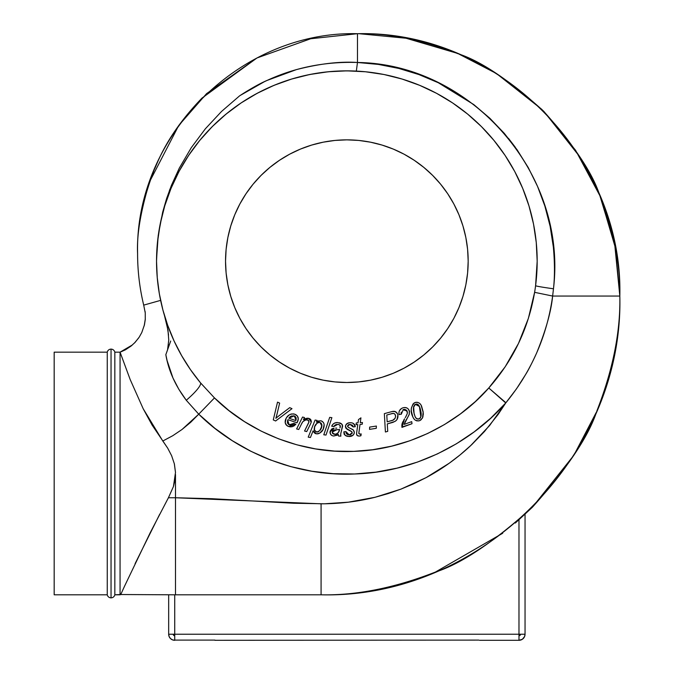 <?xml version="1.0" encoding="UTF-8"?>
<svg xmlns="http://www.w3.org/2000/svg" width="674" height="674" viewBox="0 0 674 674"><rect width="100%" height="100%" fill="white"/><g stroke="black" fill="none" stroke-linecap="round" stroke-linejoin="round"><path stroke-width="1.01" d="M174.734 640.106L214.922 640.106L174.734 640.106L174.734 634.234L168.668 634.234L169.132 636.559L170.446 638.522L172.409 639.837L174.734 640.3A6.066 6.066 0 0 1 168.668 634.234L518.98 634.234L518.98 519.848L518.98 634.234L525.046 634.234L524.583 636.559L522.35 639.281L518.98 640.3L518.98 634.234L518.98 640.3L479.551 640.3L518.98 640.3A6.066 6.066 0 0 0 525.046 634.234L525.046 514.338L525.046 634.234L174.734 634.234L174.734 594.805L174.734 640.106M174.734 635.75L173.665 635.304L173.218 634.234L173.665 635.304L174.734 635.75A1.517 1.517 0 0 1 173.218 634.234L173.665 635.304L174.734 635.75M518.98 635.75L520.05 635.304L520.496 634.234A1.517 1.517 0 0 1 518.98 635.75L520.05 635.304L520.496 634.234L519.536 635.641M478.793 640.106L214.922 640.3L478.793 640.106M168.668 594.771L168.668 634.234L168.668 594.771M413.651 406.506L414.063 413.482L415.049 416.574L416.498 418.596L418.554 419.152L420.239 418.099L421.132 415.597L421.039 412.277L419.927 407.762L418.402 404.889L416.515 404.055L414.636 404.855L413.448 407.458L415.445 404.324L419.439 406.523L420.846 416.894L419.194 418.942L416.633 418.697L415.344 417.164M415.521 417.459L416.128 418.259M416.372 418.487L417.214 419.017M418.562 419.152L419.658 418.672M419.498 418.781L420.458 417.787M420.593 417.526L421.073 415.976M421.208 414.274L421.183 413.609M421.124 412.943L420.921 411.62M420.643 410.323L420.492 409.674M420.323 409.025L420.138 408.393M419.835 407.5L419.144 405.942M418.984 405.664L418.605 405.133M418.394 404.88L417.669 404.324M417.004 404.097L416.305 404.071M415.976 404.13L415.024 404.56M413.609 411.191L413.381 408.393M413.389 409.025L413.524 410.576M415.049 416.574L413.828 412.421L415.049 416.574M412.859 416.953L413.364 417.939L412.859 416.953C414.232 420.231 416.557 421.444 419.835 420.593L422.497 417.922L423.171 411.881L421.579 406.119C420.197 402.926 417.897 401.797 414.695 402.707L414.695 402.707C410.719 406.683 410.112 411.435 412.859 416.953L411.384 411.292M414.603 419.565L414.005 418.883M418.79 420.938L415.597 420.34M420.054 420.483L421.402 419.506M423.289 413.415L422.825 417.071M421.073 405.158L423.247 412.648M420.121 403.852L420.82 404.754M417.863 402.445L419.304 403.145M414.94 402.605L415.706 402.361M413.844 403.195L414.695 402.707M411.393 407.955L413.111 403.844M411.283 409.32L411.342 408.343M413.828 412.421L413.718 411.806M415.445 404.324L417.417 404.215M420.921 411.629L421.039 412.277M414.333 414.527L414.19 414.005M422.64 417.56L422.269 418.352M423.289 413.465L423.238 414.94M415.192 402.504L416.161 402.294M415.715 402.361L417.855 402.445M412.143 415.108L411.671 413.229M411.502 412.252L411.3 410.163M417.147 420.93L416.608 420.787M413.364 417.939L413.895 418.739M405.647 420.812L404.164 424.409L411.713 421.646L412.008 423.71L411.713 421.646L404.164 424.409L409.253 414.291L409.27 410.618C407.871 407.837 405.672 406.936 402.673 407.922C399.682 409.219 398.494 411.485 399.101 414.704L398.915 413.154M405.841 420.483L404.88 422.244M406.034 420.163L407.113 418.377M407.888 417.038L406.725 419.026M408.427 416.077L408.082 416.701M409.388 413.836L408.722 415.521M405.234 407.534L407.231 408.141M403.625 407.644L405.613 407.576M402.176 408.115L402.673 407.922M399.294 411.081L399.008 412.092M403.591 409.48L402.993 409.708L407.037 410.988M404.804 409.404L405.377 409.539M407.121 411.182L407.382 412.69L406.329 410.078L403.313 409.573L401.249 414.257L399.05 414.443M407.163 413.828L405.917 416.524M403.558 420.483L404.147 419.472M402.841 421.806L401.889 424.755L403.018 421.469M402.344 422.935L402.117 423.651M401.889 424.755L401.915 427.055L401.889 424.755M409.489 411.435L409.556 411.983M406.093 407.677L406.532 407.812M408.217 408.933L409.506 411.519M399.126 411.561L399.766 410.154M399.514 410.584L401.62 408.402M401.148 413.036L401.232 412.117M401.156 412.859L401.173 413.566M406.919 410.778L406.574 410.314M407.197 413.718L407.298 413.272M404.56 418.781L401.957 427.383L412.008 423.71L401.915 427.055M401.839 426.078L401.839 425.437M401.94 424.418L402.403 422.792M391.232 413.802L386.783 415.007L387.179 421.84L392.917 420.163L395.141 418.209L395.621 416.271L394.913 414.114L393.481 413.415L391.232 413.802C393.262 412.935 394.678 413.423 395.486 415.277C395.722 418.377 394.231 420.222 391.004 420.803L387.179 421.84L386.783 415.007L392.175 413.575M391.004 420.803L391.973 420.517M392.925 420.155L393.523 419.86M395.621 416.279L395.385 414.965M394.408 413.693L393.153 413.423M396.464 420.264L395.352 421.183M397.862 415.083L397.037 419.498M397.685 414.367L397.753 414.594C396.657 411.696 394.61 410.719 391.602 411.679L392.074 411.561M392.504 422.48L387.289 423.912L387.727 431.36L385.402 431.992L384.349 413.634L385.402 431.992L387.727 431.36L387.289 423.912L394.913 421.444C397.433 419.843 398.385 417.56 397.753 414.594M395.756 420.905L393.296 422.194M392.554 411.452L395.402 411.62M394.484 411.342L396.885 412.833M395.908 411.915L397.609 414.131M376.269 428.327L376.378 426.052L376.269 428.327L369.529 429.363L369.655 427.089L376.378 426.052L369.655 427.089L369.529 429.363L376.269 428.327L369.529 429.363L369.655 427.089L376.378 426.052L376.269 428.327M356.546 433.972L356.731 432.261L356.546 434.267L357.228 435.564L356.554 433.761M358.897 432.565L360.026 424.409L358.838 433.197L359.857 434.149L358.854 433.584M358.838 433.298L359.865 434.149L361.171 433.913L360.927 435.758L360.169 435.96L359.385 436.07L360.927 435.758L361.171 433.913L359.865 434.149L361.171 433.913L360.548 435.867M359.68 434.149L361.171 433.913M360.026 424.409L362.208 424.258L362.46 422.514L362.208 424.258L360.026 424.409M362.46 422.514L360.27 422.665L360.935 417.846L358.501 419.557L360.935 417.846L360.27 422.665L362.46 422.514L362.208 424.258M358.501 419.557L358.037 422.809L356.285 422.935L356.041 424.679L356.285 422.935L358.037 422.809L358.501 419.557L360.935 417.846M356.041 424.679L357.801 424.561L356.731 432.261L357.801 424.561L356.041 424.679L356.285 422.935M358.265 436.011L356.95 435.311L356.546 434.267L357.228 435.564L359.385 436.07L357.886 435.901M347.691 436.407L346.141 435.96M353.538 423.567L355.257 426.718C354.777 423.963 353.075 422.64 350.151 422.75C347.455 422.716 345.888 423.971 345.459 426.532L347.135 429.296L351.761 431.705L352.224 432.843L349.216 434.882L345.922 431.613L343.824 431.849L345.172 435.412L349.022 436.516C351.98 436.584 353.74 435.252 354.322 432.497L353.328 429.978L348.239 427.249L347.565 425.968L348.129 427.164L347.557 426.069L350.033 424.384L348.45 424.755L350.033 424.384L353.159 426.945L355.257 426.718L353.159 426.945L352.494 425.252L350.033 424.384M353.446 430.113L354.254 431.773M348.593 427.468L352.755 429.532M348.761 424.595L347.573 425.858M351.659 422.868L352.401 423.045M349.73 422.758L350.151 422.75M345.855 424.906L347.674 423.221M345.484 426.954L345.905 428.142L345.551 425.707M348.306 429.877L350.691 430.964L345.914 428.159M351.946 431.958L352.216 432.969L351.474 431.453M351.921 433.795L352.216 432.969M350.472 434.747L350.91 434.604M347.91 434.688L346.343 433.534L347.295 434.418M349.494 436.499L348.517 436.499M354.313 432.733L353.842 434.233M354.187 433.416L353.446 434.806M352.932 435.32L348.77 436.508M350.842 436.314L350.421 436.398M352.746 429.523L353.328 429.978M347.599 425.766L347.599 426.389M351.963 422.927L352.384 423.036M346.099 424.51L346.63 423.912M348.483 422.935L349.006 422.834M351.761 431.705L351.28 431.309M346.057 435.918L344.187 434.3L343.824 431.849L345.922 431.613L346.343 433.534M346.015 432.607L346.529 433.795M348.559 434.84L349.722 434.865M332.257 431.857L332.88 433.702L335.922 434.199L338.34 432.556L339.586 429.448L334.304 429.945L332.762 430.745L332.24 432.034L336.764 429.751L339.586 429.448C339.132 432.438 337.472 434.073 334.59 434.334L332.257 432.497M336.764 429.751L335.003 429.852M334.119 429.987L333.301 430.29M332.366 432.952L332.678 433.483M333.681 434.166L335.542 434.283M336.907 433.812L337.691 433.264M337.8 433.171L338.34 432.556M338.837 431.697L339.191 430.829M339.469 429.911L339.586 429.448M340.85 436.171L340.774 435.733L340.85 436.171L338.592 436.027L340.85 436.171L340.69 434.385L340.85 436.171L338.592 436.027L338.188 434.57M340.876 433.155L342.594 426.28L341.659 423.971L337.893 422.564C334.986 422.362 332.914 423.575 331.684 426.187L331.886 425.749M341.777 424.081L342.594 425.833M339.41 422.792L340.496 423.188M333.689 423.601L332.678 424.536L334.582 423.078L337.413 422.547M333.916 426.532L334.186 426.01L333.916 426.532L331.684 426.187L333.916 426.532L337.666 424.376L335.416 424.805L333.916 426.532L331.785 425.968M338.845 424.578L337.666 424.376L339.401 424.797L340.362 426.01M340.328 426.777L340.016 427.889L340.126 425.404M335.972 428.125L336.596 428.133M336.714 428.133L335.601 428.125M333.369 428.319L331.945 428.849L334.119 428.192L330.024 431.967C330.091 434.401 331.347 435.749 333.798 436.011L333.032 435.909M330.538 434.208L330.134 431.208L331.819 428.934M330.749 434.528L331.937 435.522L330.386 433.946M337.404 435.084L333.798 436.011L338.441 434.385M335.349 429.818L336.056 429.776M340.69 434.831L340.876 433.121M342.51 425.319L341.196 431.882M341.971 424.291L342.266 424.721M339.907 422.943L341.095 423.525M335.981 422.657L336.924 422.556M340.252 427.156L340.378 426.389M330.091 433.053L330.024 432.615M337.927 434.755L336.857 435.387M325.997 435.059L331.886 417.644L325.997 435.059L323.79 434.797L329.679 417.375L331.886 417.644L329.679 417.375L323.79 434.797L325.997 435.059L323.79 434.797L329.679 417.375L331.886 417.644L325.997 435.059M320.95 428.816L321.877 424.746L321.287 423.331L320.024 422.472L318.398 422.463L316.873 423.339L314.632 426.76L314.48 430.576L317.007 432.042L319.687 430.661L321.827 426.297C321.304 429.624 319.518 431.52 316.477 431.992L314.202 429.785L314.219 428.664M314.21 428.765L314.707 430.93M315.752 431.773L317.007 432.042M317.555 431.992L318.549 431.621M319.543 430.812L320.091 430.164M320.099 430.155L320.689 429.279M320.015 422.472L321.869 425.985M321.911 425.454L321.877 424.746M321.287 423.339L320.841 422.893M314.716 426.524L314.354 427.754C314.969 424.586 316.763 422.8 319.72 422.404L318.945 422.362M317.378 422.952L316.949 423.272M316.51 423.676L315.373 425.193M315.702 433.66L314.244 432.775L313.098 430.821L316.249 433.795M315.971 433.736L316.258 433.795C320.588 433.525 323.175 431.149 324.009 426.667L324 426.676M321.591 421.014L323.402 422.514M319.038 420.795L316.89 421.806L320.672 420.753L316.418 422.135L317.109 420.416L315.087 420.062L317.109 420.416L316.89 421.806M315.322 425.286L316.148 424.072M310.411 437.527L313.098 430.821L310.411 437.527L308.22 437.14L315.087 420.062L308.22 437.14L310.411 437.527L308.22 437.14L315.087 420.062L317.109 420.416M315.685 433.652L315.179 433.449M315.154 433.441L313.098 430.821M324.127 424.788L323.124 429.422L319.83 433.053M321.936 431.259L321.464 431.798M320.049 432.919L316.974 433.862M318.372 433.685L317.707 433.82M317.681 433.829L316.991 433.871M324.076 426.195L324.009 426.667C324.59 423.651 323.478 421.68 320.672 420.753L321.136 420.862M321.599 421.023L322.425 421.477M323.116 422.135L323.832 423.356M323.646 422.927L324.051 424.131M302.533 422.244L301.514 423.963C302.685 421.048 304.749 419.717 307.715 419.986L307.226 419.885M305.566 419.978L303.165 421.452M306.215 419.86L306.721 419.843L306.215 419.86M308.574 420.391L307.875 420.028M310.31 424.393L306.712 431.587L304.564 431.023L306.712 431.587L310.31 424.393L306.712 431.587L304.564 431.023L308.709 422.682M311.228 422.109L308.726 418.36L303.452 419.624L304.496 417.551L302.55 417.046L304.496 417.551L303.452 419.624L304.682 418.967L304.058 419.279M311.321 421.452L311.262 421.949M309.037 418.453L310.276 419.11M304.673 418.967L305.979 418.453M298.759 429.498L301.514 423.963L298.759 429.498L296.619 428.942L302.55 417.046L296.619 428.942L298.759 429.498L296.619 428.942L302.55 417.046L304.496 417.551M301.994 423.087L301.514 423.963M308.313 420.214L307.715 419.986L309.029 421.831L304.564 431.023M308.818 422.446L309.063 421.68M309.922 418.857L310.857 419.75M310.663 419.489L311.329 421.301M306.763 418.276L308.043 418.234M308.38 418.284L307.344 418.217M295.785 420.584L296.139 417.745L294.277 415.875L291.193 416.069L288.86 418.166L295.785 420.584L295.962 420.121L295.785 420.584L288.86 418.166L294.277 415.875L295.962 420.121L296.24 418.866M295.381 416.515L293.898 415.757M289.744 417.113L290.418 416.532M289.348 417.543L288.86 418.166M298.27 418.95L297.057 422.817L287.966 419.658L287.697 420.29L287.966 419.658L297.057 422.817L297.866 421.014C298.868 417.804 297.849 415.538 294.799 414.215C290.342 413.423 287.259 415.209 285.557 419.599C284.529 422.825 285.54 425.134 288.59 426.516L295.886 424.275L293.974 425.926L291.598 426.811L288.59 426.516L286.391 425.117M286.753 425.463L285.212 422.741L286.155 418.234M286.433 417.762L289.079 414.99M288.523 415.403L290.427 414.274M290.09 414.417L291.859 413.912M291.143 414.047L294.083 414.013L295.911 414.721M294.799 414.215L297.36 415.984L298.27 418.655M288.228 424.216L291.134 424.932L293.915 423.348L295.886 424.275L293.915 423.348L289.197 424.797L287.697 420.29L287.402 422.581L288.657 424.544M287.756 420.129L287.503 420.93M298.068 417.408L298.194 417.897M286.972 416.995L287.436 416.439M287.613 426.069L287.175 425.791M286.02 424.662L285.599 423.98M285.212 422.733L285.144 421.907M285.195 421.132L285.262 420.66M293.519 426.17L293.974 425.926M292.575 426.566L292.095 426.701M289.197 424.797L289.988 424.974M291.766 424.78L292.364 424.544M292.929 424.207L293.679 423.592M276.669 417.636L277.25 417.155M276.365 416.667L276.23 417.139M276.837 414.855L276.551 416.01M278.252 416.355L289.736 407.644L279.053 415.723L289.736 407.644L291.985 408.663L289.736 407.644L291.985 408.663L275.624 420.98L291.985 408.663L275.624 420.98L273.273 419.919L277.519 402.125L279.634 403.086L277.124 413.701L279.634 403.086L277.519 402.125L273.273 419.919L275.624 420.98L273.273 419.919L277.519 402.125L279.634 403.086L276.98 414.274M279.053 415.723L275.868 418.293L277.124 413.701M276.846 414.822L276.551 415.993M276.222 417.155L275.868 418.293L276.652 417.644M132.534 344.852L120.065 352.165L120.065 594.805L114.833 594.805A3.884 3.884 0 0 1 107.25 594.805L54.173 594.805L54.173 352.165L107.25 352.165A3.884 3.884 0 0 1 114.833 352.165L120.065 352.165L130.183 379.555L143.208 408.773L162.805 441.015L172.763 435.716L182.039 429.473L190.7 422.286L198.737 414.173L186.26 400.238C175.307 385.671 168.5 370.473 165.829 354.65L167.54 349.949L168.753 340.041L167.969 330.125L164.464 315.525L167.042 325.213L168.559 335.062M111.042 597.838L111.042 349.132A3.884 3.884 0 0 0 107.25 352.165L54.173 352.165L54.173 594.805L107.25 594.805L107.25 352.165L107.25 594.805A3.884 3.884 0 0 0 114.833 594.805L120.756 594.527L124.454 586.388L120.756 594.527L120.065 594.805L120.065 352.165L114.833 352.165L114.833 594.805L114.833 352.165A3.884 3.884 0 0 0 111.042 349.132L111.042 597.838M225.537 261.175L226.119 273.063L227.871 284.841L230.761 296.392L234.771 307.605L239.86 318.364L245.985 328.575L253.079 338.137L261.074 346.958L269.895 354.954L279.457 362.048L289.668 368.173L300.427 373.261L311.641 377.272L323.191 380.161L334.97 381.914L346.857 382.495L358.745 381.914L370.523 380.161L382.074 377.272L393.287 373.261L404.046 368.173L414.257 362.048L423.82 354.954L432.641 346.958L440.636 338.137L447.73 328.575L453.855 318.364L458.943 307.605L462.954 296.392L465.844 284.841L467.596 273.063L468.177 261.175L467.596 249.287L465.844 237.509L462.954 225.958L458.943 214.745L453.855 203.986L447.73 193.775L440.636 184.213L432.641 175.392L423.82 167.396L414.257 160.302L404.046 154.178L393.287 149.089L382.074 145.078L370.523 142.189L358.745 140.436L346.857 139.855L334.97 140.436L323.191 142.189L311.641 145.078L300.427 149.089L289.668 154.178L279.457 160.302L269.895 167.396L261.074 175.392L253.079 184.213L245.985 193.775L239.86 203.986L234.771 214.745L230.761 225.958L227.871 237.509L226.119 249.287L225.537 261.175A121.32 121.32 0 0 1 346.857 139.855A121.32 121.32 0 0 1 468.177 261.175A121.32 121.32 0 0 1 346.857 382.495A121.32 121.32 0 0 1 225.537 261.175M167.413 324.607L174.111 341.052L181.668 355.695L190.464 369.63L200.431 382.756A22.748 4.398 -39.7 0 1 186.26 400.238A22.748 4.398 140.3 0 0 200.431 382.756L214.475 397.913C246.684 430.029 299.146 453.846 353.724 451.369C408.334 449.903 458.96 422.362 488.776 387.988L505.913 402.749M517.809 386.927L522.636 379.529M527.675 370.986L531.82 363.193M552.621 296.097L552.629 296.054C547.128 335.879 531.5 371.517 505.736 402.968C472.398 441.462 415.748 472.322 354.617 473.991C293.519 476.779 234.779 450.122 198.737 414.173L214.475 397.913L198.737 414.173L186.26 400.238L178.821 389.26L172.974 378.013L167.101 360.59L165.829 354.65L170.699 341.036M534.482 293.123L531.365 307.866M512.729 354.49L505.011 367.044M296.459 69.59L266.66 80.594C259.423 83.745 250.383 88.842 239.54 95.893L221.527 111.463L205.385 128.768L191.306 147.631L179.326 168.079L169.73 189.689L162.678 212.133L158.222 235.42L156.545 259.17L158.222 235.42L162.678 212.133L166.604 198.56L171.449 185.299L179.326 168.079L191.306 147.631L205.385 128.768L221.527 111.463L239.54 95.893C275.102 72.27 314.413 61.132 357.473 62.48L356.335 71.09L357.473 62.48C469.913 63.811 567.634 172.578 553.472 288.784L552.629 296.054L534.608 292.331L552.629 296.054C551.214 311.219 545.881 330.209 536.63 353.007C532.393 362.275 528.846 369.259 525.973 373.969L516.503 388.831L505.736 402.968L488.776 387.988C513.108 360.447 528.391 328.558 534.608 292.331A190.321 190.321 0 0 0 535.594 285.692A22.748 0.775 -172.6 0 0 553.472 288.784A22.748 0.775 7.4 0 1 535.594 285.692L537.178 261.175L536.26 242.522L533.522 224.046L528.98 205.924L522.687 188.341L514.709 171.457L505.104 155.441L493.975 140.436L481.438 126.594L467.596 114.058L452.591 102.928L436.575 93.324L419.691 85.345L402.108 79.052L383.986 74.511L365.51 71.773L346.857 70.854L328.204 71.773L309.728 74.511L291.606 79.052L274.023 85.345L257.139 93.324L241.124 102.928L226.119 114.058L212.276 126.594L199.74 140.436L188.61 155.441L179.006 171.457L171.028 188.341L164.734 205.924L160.193 224.046L157.455 242.522L156.537 261.175L157.253 277.637L159.384 293.982L162.923 310.074L167.843 325.803M296.417 69.607L294.799 70.071M264.747 81.487L240.214 95.447M351.879 70.922L341.676 70.922M332.636 71.385L322.905 72.371M313.958 73.719L304.084 75.724M277.359 83.997L268.252 87.847M260.088 91.782L251.267 96.601M242.295 102.145L240.407 103.408M228.225 112.347L220.794 118.599M213.97 124.926L206.994 132.104M200.439 139.585L198.897 141.464M189.697 153.832L183.732 163.133M179.756 170.075L175.029 179.343M171.516 187.17L167.506 197.499M164.827 205.604L164.641 206.227M160.319 223.414L158.23 235.841M157.539 241.688L156.553 258.681M444.629 424.46L460.544 413.811L475.313 401.611L488.776 387.988L505.205 366.757L518.491 343.42L528.357 318.448L534.608 292.331A190.321 190.321 0 0 0 346.857 70.854A190.321 190.321 0 0 0 200.431 382.756L214.475 397.913L228.89 410.525L244.494 421.629L261.141 431.099L278.657 438.858L296.855 444.806L315.567 448.909L334.59 451.1L353.74 451.369L372.815 449.718L391.636 446.154L410.003 440.72L427.72 433.458L444.478 424.553M157.152 276.433L157.606 281.319M158.997 291.699L159.991 297.268M162.114 306.906L163.563 312.416M168.483 344.776L167.54 349.949L165.829 354.65M181.39 355.215L181.87 356.049M171.777 335.795A190.321 190.321 0 0 0 174.111 341.052L174.162 341.162M174.288 463.544L175.493 472.474L174.381 463.914L171.634 455.725L167.708 448.168L162.805 441.015L172.763 435.716L182.039 429.473L198.737 414.173L214.871 428.293L232.336 440.72L250.972 451.319L270.569 459.997L290.949 466.661L311.894 471.236L333.192 473.687L354.625 473.991L375.982 472.129L397.045 468.135L417.594 462.035L437.434 453.905L456.349 443.821L474.159 431.891L490.68 418.225L505.736 402.968L498.094 414.485L484.488 431.503L471.749 444.629L460.089 454.899L449.229 463.223L426.044 477.655L413.718 483.772L400.904 489.147L388.064 493.629L375.03 497.294L348.424 502.181L324.531 503.79L293.78 503.259L211.889 498.701L175.493 497.749L175.493 594.805L321.077 594.805L321.077 503.815L175.493 497.749L175.493 474.496L174.886 480.596L173.445 486.518L168.424 497.749L175.493 497.749L168.424 497.749L150.075 532.999L124.454 586.388L150.075 532.999L168.424 497.749L173.445 486.518L175.493 472.474L173.673 485.769M498.743 410.441L505.736 402.968L489.661 425.463L470.46 445.834C456.964 458.413 442.152 469.02 426.044 477.655L400.904 489.147L375.03 497.294C357.532 501.641 339.553 503.815 321.077 503.815L321.077 594.805C480.722 598.9 623.922 455.7 619.827 296.054L552.629 296.054L619.827 296.054C623.416 155.863 497.665 30.111 357.473 33.7L357.473 62.48L378.392 64.418L398.865 68.445L418.908 74.561L438.294 82.734L473.814 104.605L489.846 118.253L504.295 133.342L517.118 149.805L528.29 167.632L537.549 186.412L544.828 205.958L550.127 226.262L553.346 247.029C554.786 262.776 554.828 276.694 553.472 288.784L552.629 296.054M295.911 69.751C319.299 63.701 339.814 61.283 357.473 62.48L357.473 33.7C239.978 30.709 134.556 136.097 137.597 253.593C137.589 271.015 139.628 288.186 143.705 305.128L145.247 312.921L145.255 319.687L144.447 324.817L141.776 332.543L139.206 337.152L135.07 342.392L131.009 346.116L125.532 349.739M143.714 305.12L160.614 300.377L143.714 305.12M178.686 125.575L149.763 181.416C140.714 210.81 136.654 234.872 137.58 253.593C136.721 229.244 142.298 201.197 154.321 169.444C156.654 165.871 164.936 136.434 201.981 98.109L256.811 58.09M256.819 58.09L206.564 93.652L178.821 125.389M357.473 33.7L310.765 38.721L257.224 57.88L310.604 38.755L357.473 33.7C388.519 33.043 421.983 39.699 457.873 53.667C480.394 60.829 508.769 79.793 542.983 110.544C573.734 144.758 592.69 173.134 599.86 195.654C613.829 231.544 620.484 265.008 619.827 296.054C620.577 331.406 612.995 369.512 597.088 410.382C588.933 436.027 567.348 468.337 532.325 507.303C493.36 542.317 461.058 563.911 435.404 572.066C394.534 587.972 356.428 595.555 321.077 594.805C356.428 595.555 394.534 587.972 435.404 572.066M456.332 53.035L406.026 38.233L359.124 33.708M541.803 109.365L496.519 73.576L459.382 54.299M599.203 194.095L579.935 156.983L544.162 111.724M619.819 294.319L615.295 247.484L600.509 197.246M597.088 410.382C612.995 369.512 620.577 331.406 619.827 296.054L614.772 244.873L599.86 195.654L575.596 150.31L542.983 110.544M515.332 523.032L532.325 507.303L573.852 455.295L596.178 412.547M435.446 572.049L502.703 533.252M175.493 474.496L175.493 594.805L321.077 594.805M125.111 349.966L120.065 352.165L130.183 379.555L143.208 408.773L152.063 425.008L167.666 448.1L171.634 455.725L174.381 463.914L175.493 472.44M552.697 241.435L552.554 240.391M552.267 238.385L551.349 232.656M551.02 230.803L550.633 228.764M515.307 147.261L508.474 138.338M453.905 91.125L441.116 84.124M425.446 77.063L420.787 75.252M143.722 305.212C139.636 288.245 137.589 271.041 137.58 253.593C137.589 271.041 139.636 288.245 143.722 305.212M121.286 351.71L125.76 349.612M134.446 343.032L138.659 337.96M144.185 325.879L145.314 318.92M145.23 312.719L145.07 311.312M429.995 475.482L426.052 477.655M321.506 503.815L321.077 503.815M206.438 421.275L214.408 427.923M223.296 434.612L231.216 439.996M243.297 447.25L250.517 451.091M261.782 456.399L269.516 459.592M269.701 459.66L270.131 459.828M282.945 464.31L290.536 466.543M302.82 469.525L311.506 471.177M325.315 473.038L332.316 473.628M345.501 474.125L354.002 474.007M411.384 411.283L411.292 409.809M416.785 402.268L417.324 402.327M420.466 404.265L420.829 404.762M422.994 416.473L422.64 417.568M387.727 431.36L385.402 431.992L384.349 413.634L391.602 411.679M392.554 411.46L393.026 411.376M397.18 413.255L397.416 413.684M397.938 416.583L397.887 417.08M397.525 418.529L396.489 420.231M393.313 422.185L392.487 422.488M360.523 434.073L361.011 433.955M332.122 425.328L332.678 424.536M334.582 423.078L335.029 422.901M340.833 423.365L341.659 423.971M340.724 435.286L340.774 435.733M338.559 424.502L336.511 424.426M334.936 425.134L334.186 426.01M317.774 421.267L318.406 420.98M323.983 423.82L324.127 425.724M323.663 428.074L323.419 428.757M323.124 429.422L321.945 431.25M319.088 433.424L318.406 433.677M287.402 422.581L287.596 423.272M290.486 424.999L291.134 424.932M293.679 423.584L295.886 424.275M290.587 426.878L289.576 426.777M285.271 420.618L285.397 420.104M286.155 418.242L286.534 417.602M287.444 416.422L288.236 415.639M292.979 413.861L294.083 414.013M298.194 417.905L298.144 420.003M276.054 417.728L275.868 418.293M305.314 418.689L305.971 418.453M311.194 422.269L310.562 423.87M308.33 423.491L309.029 421.831M304.766 420.256L304.319 420.492M348.559 434.831L349.216 434.882M347.422 429.456L346.958 429.178M346.158 428.487L345.703 427.771M345.476 426.111L345.678 425.294M346.958 423.643L349.309 422.792M352.822 423.196L354.591 424.578L355.223 426.263L355.257 426.718L353.159 426.945M353.142 426.811L353.083 426.389M349.579 427.956L350.084 428.184M353.825 434.267L353.277 435.008M352.561 435.589L351.744 436.019M344.187 434.3L343.993 433.837M343.824 431.849L345.922 431.613M405.243 417.653L406.237 415.959M407.307 413.263L407.172 411.317M404.72 409.388L403.886 409.413M398.941 413.659L398.915 413.137M399.783 410.129L400.828 408.95M404.299 423.769L404.164 424.409L411.713 421.646L412.008 423.71L401.957 427.383M121.716 592.412L120.756 594.527L175.493 594.813M159.662 514.313L135.103 563.641M143.705 305.128C139.628 288.186 137.589 271.015 137.58 253.593M467.891 114.302L467.301 113.813M505.247 155.652L504.927 155.172M514.835 171.693L514.675 171.398A190.321 190.321 0 0 1 537.178 261.175M177.793 348.584L175.931 344.869M175.729 344.473L174.086 341.002M263.458 90.097L274.023 85.345M505.171 155.542A190.321 190.321 0 0 0 484.867 130.116M471.665 117.487A190.321 190.321 0 0 0 452.49 102.861M436.609 93.349A190.321 190.321 0 0 0 426.288 88.218M408.326 81.057A190.321 190.321 0 0 0 356.335 71.09M234.047 107.891A190.321 190.321 0 0 0 202.444 137.21M202.436 137.226A190.321 190.321 0 0 0 196.361 144.674M190.624 152.484A190.321 190.321 0 0 0 188.543 155.542M364.819 71.705L366.243 71.848M156.545 259.17L157.059 247.139"/></g></svg>
